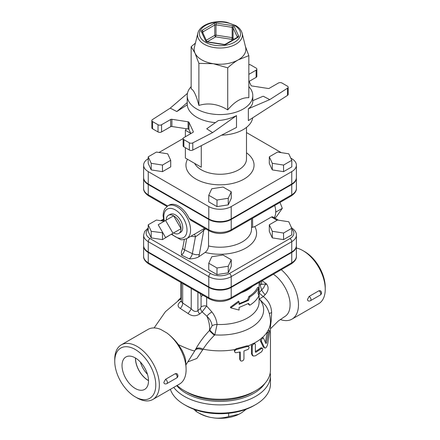 <?xml version="1.0" encoding="UTF-8"?>
<svg xmlns="http://www.w3.org/2000/svg" width="440" height="440" viewBox="0 0 440 440"><rect width="100%" height="100%" fill="white"/><g stroke="black" fill="none" stroke-linecap="round" stroke-linejoin="round"><path stroke-width="0.66" d="M265.337 342.611L267.382 331.562L268.175 330.159L269.385 330.374L268.516 332.002L266.47 342.93L265.953 343.525L263.412 338.008L262.213 337.524L260.618 339.004L260.43 340.989L261.443 341.423L264.528 347.677L265.232 348.073L266.041 347.639L267.086 345.989L267.757 343.679L269.594 331.832L269.385 330.374M263.549 338.201C262.196 337.942 261.492 339.014 261.443 341.423M264.968 348.04L263.351 347.127L260.43 340.989M234.696 352.061L234.328 350.18L236.132 348.783L246.708 345.895L247.83 345.889L248.853 346.736L249.068 347.902L248.1 349.399L243.958 350.939L243.941 359.09L243.331 360.294L242.226 361.014L241.01 361.031L240.24 360.151L240.218 351.962L235.664 352.764L234.663 351.995L234.735 350.768L236.275 349.536L247.605 346.445L248.754 346.643M240.449 360.624L239.723 359.222L239.723 352.077M253.033 355.911L252.252 355.372L251.444 353.54L251.444 345.62L251.977 344.13L254.089 343.167L254.953 343.712L253.314 344.108L252.252 345.911L252.236 354.321L253.242 356.037L255.36 355.845L261.624 351.775L262.779 349.613L262.663 348.464L262.014 348.255L255.827 352.292L255.36 352.033L255.36 344.509L254.953 343.712M255.36 352.011L255.827 352.292L255.36 352.033M255.36 351.538A50.452 29.128 0 0 0 260.607 348.046L261.377 347.831L262.422 348.249M249.838 296.973C254.155 294.223 257.175 291.055 258.907 287.48L258 293.255L258.907 295.719C257.175 299.293 254.155 302.462 249.838 305.212L248.54 303.424L239.096 307.478L239.096 310.052L230.736 307.863L239.096 301.812L239.096 304.387L248.54 300.333L249.838 296.973L248.908 296.483A39.1 22.578 0 0 0 257.692 287.287L258.907 287.48M248.16 303.639L248.908 304.722L249.838 305.212M239.096 301.812L238.497 301.169L230.401 307.164L230.736 307.863M239.096 303.556A39.1 22.578 0 0 0 247.649 299.822L248.54 300.333M247.649 299.822L248.908 296.483M196.312 410.124L196.312 411.587C201.382 414.524 206.107 416.455 210.496 417.384L214.484 418C218.873 418.429 223.603 417.962 228.668 416.592L239.052 414.2A29.084 16.792 180 0 1 214.484 418M228.668 413.281L228.668 416.592M193.892 409.272L196.312 411.587L199.436 413.386A29.084 16.792 180 0 0 210.496 417.384M186.109 405.631L184.322 404.602L186.109 405.631A47.933 27.671 0 0 0 253.891 405.631L255.679 404.602A50.452 29.128 180 0 1 184.327 404.602A50.452 29.128 180 0 1 184.322 404.602A50.452 29.128 180 0 1 170.396 389.323M239.052 414.2L241.973 412.517L246.208 409.233M173.739 387.393A50.452 29.128 0 0 0 184.327 396.363A50.452 29.128 0 0 0 239.305 402.677A50.452 29.128 0 0 0 270.452 375.766L270.452 384.005A50.452 29.128 180 0 1 255.679 404.602M270.452 375.766A50.452 29.128 0 0 0 270.215 372.933M264.908 383.377A47.933 27.671 180 0 1 186.109 393.272A47.933 27.671 180 0 1 176.759 385.649M197.846 33.264L194.403 47.185A25.855 14.927 0 0 0 195.024 53.158A25.855 14.927 0 0 0 201.718 59.851A25.855 14.927 0 0 0 213.306 63.718A25.855 14.927 0 0 0 238.282 59.851A25.855 14.927 0 0 0 245.597 47.185L242.154 33.264C241.313 30.19 239.212 27.643 235.857 25.614L226.738 22.275C214.396 19.784 199.744 24.723 197.846 33.264A22.38 12.919 0 0 0 204.177 44.226A22.38 12.919 0 0 0 230.01 46.646A22.38 12.919 0 0 0 242.154 33.264M245.388 46.349L248.842 55.644L238.282 59.851C235.021 61.721 231.506 64.383 227.728 67.832L213.306 63.718L198.886 63.371L195.024 53.158L191.158 46.723L195.421 43.082M248.842 55.644L248.842 97.702C241.802 97.367 234.768 101.431 227.728 109.896C218.114 104.005 208.5 102.52 198.886 105.43C196.312 95.48 193.738 89.931 191.158 88.781L191.158 46.723M248.842 86.625A32.797 18.931 180 0 1 252.797 95.639A32.797 18.931 180 0 1 232.551 113.135A32.797 18.931 180 0 1 196.812 109.026A32.797 18.931 180 0 1 187.204 95.639A32.797 18.931 180 0 1 191.158 86.625M198.886 105.43L198.886 63.371M227.728 109.896L227.728 67.832M212.614 132.605L206.718 128.81L218.35 120.538C224.823 120.032 230.874 118.393 236.5 115.627L212.614 132.605L192.792 142.868A2.525 1.458 180 0 1 189.327 142.813L183.876 139.667A2.525 1.458 180 0 1 183.139 138.638A2.525 1.458 180 0 1 183.876 137.61L192.979 132.352A1.26 0.726 0 0 0 193.353 131.835A1.26 0.726 0 0 0 193.309 131.648L188.975 122.309A1.26 0.726 0 0 0 188.078 121.792L188.078 129.003A1.26 0.726 180 0 1 188.975 129.52L190.856 133.579M171.903 119.29A1.26 0.726 0 0 0 170.681 119.477L170.681 126.687A1.26 0.726 180 0 1 171.903 126.5L171.903 119.29L188.078 121.792M188.078 129.003L171.903 126.5M248.842 80.734L251.026 85.454A1.26 0.726 0 0 0 251.922 85.965L268.098 88.468A1.26 0.726 0 0 0 269.319 88.281L278.421 83.022A2.525 1.458 180 0 1 281.985 83.022L287.43 86.168A2.525 1.458 180 0 1 288.173 87.197A2.525 1.458 180 0 1 287.529 88.171L287.529 95.381L248.341 120.615L248.341 108.785C251.279 106.667 252.764 104.225 252.797 101.459L252.797 95.639M249.145 81.389L256.124 77.363A2.525 1.458 0 0 0 256.861 76.329L256.861 69.124A2.525 1.458 180 0 1 256.124 70.153L248.842 74.355M183.139 138.638L183.139 145.849A2.525 1.458 0 0 0 183.876 146.878L189.327 150.018A2.525 1.458 0 0 0 192.792 150.073L236.5 127.452L236.5 115.627M187.204 95.639L187.248 104.83A32.797 18.931 0 0 0 196.812 117.266A32.797 18.931 0 0 0 215.419 122.628M187.248 104.83L176.82 111.546L170.242 108.147L152.471 119.587A2.525 1.458 180 0 0 151.828 120.56A2.525 1.458 180 0 0 152.57 121.589L158.015 124.735L158.015 131.945A2.525 1.458 0 0 0 161.579 131.945L161.579 124.735A2.525 1.458 180 0 1 158.015 124.735M161.579 124.735L170.681 119.477M158.015 131.945L152.57 128.799L152.57 121.589M151.828 120.56L151.828 127.771A2.525 1.458 0 0 0 152.57 128.799M187.446 93.357L170.242 108.147M287.529 95.381A2.525 1.458 0 0 0 288.173 94.408L288.173 87.197M248.842 64.521A2.525 1.458 180 0 1 250.674 64.95L256.124 68.09A2.525 1.458 180 0 1 256.861 69.124M252.797 100.661L263.18 96.212L269.759 99.616L287.529 88.171M187.248 102.581L176.82 111.546M248.341 108.785L269.759 99.616M170.681 126.687L161.579 131.945M252.681 117.821A32.797 18.931 180 0 1 221.628 135.146M269.291 156.827L277.53 152.07L288.783 153.808L291.797 160.309L283.558 165.066L272.305 163.323L269.291 156.827L269.291 163.416L272.305 169.912L272.305 163.323M283.558 165.066L283.558 171.655L291.797 166.898L291.797 160.309M283.558 171.655L272.305 169.912M223.014 187.022L231.253 191.78L228.239 198.275L216.986 200.019L208.747 195.261L211.761 188.766L223.014 187.022M228.239 198.275L228.239 204.87L231.253 198.369L231.253 191.78M228.239 204.87L216.986 206.608L216.986 200.019M216.986 206.608L208.747 201.856L208.747 195.261M170.709 160.309L162.47 165.066L151.217 163.323L148.203 156.827L156.442 152.07L167.695 153.808L170.709 160.309L170.709 166.898L162.47 171.655L162.47 165.066M162.47 171.655L151.217 169.912L151.217 163.323M151.217 169.912L148.203 163.416L148.203 156.827M190.74 133.331L185.367 130.229A69.371 40.051 180 0 1 186.483 128.755M201.273 145.69L201.273 167.216L185.367 158.031L185.367 147.736M185.367 136.752L185.367 130.229M296.384 165.16L296.384 177.518A15.84 9.146 180 0 1 291.748 183.981L231.204 218.939A15.84 9.146 180 0 1 208.797 218.939L208.797 206.58A15.84 9.146 0 0 0 231.204 206.58L291.748 171.622A15.84 9.146 0 0 0 296.384 165.16A15.84 9.146 0 0 0 291.748 158.691L290.791 158.142M246.488 132.561L281.281 152.647M159.032 152.471L183.145 138.545M148.203 158.719A15.84 9.146 0 0 0 143.616 165.16A15.84 9.146 0 0 0 148.253 171.622L208.797 206.58M208.797 218.939L148.253 183.981A15.84 9.146 180 0 1 143.616 177.518L143.616 165.16M143.621 177.771A15.84 9.146 0 0 0 143.616 178.03A15.84 9.146 0 0 0 148.253 184.498L208.797 219.45A15.84 9.146 0 0 0 231.204 219.45L291.748 184.498A15.84 9.146 0 0 0 296.384 178.03A15.84 9.146 0 0 0 296.379 177.771M143.621 245.746A15.84 9.146 0 0 0 143.616 246.004A15.84 9.146 0 0 0 148.253 252.472L208.797 287.425A15.84 9.146 0 0 0 231.204 287.425L291.748 252.472A15.84 9.146 0 0 0 296.384 246.004A15.84 9.146 0 0 0 296.379 245.746M172.997 233.282L165.594 237.556L158.191 224.736L165.594 220.462L172.997 233.282L181.027 228.646L173.624 232.925A10.467 6.045 60 0 0 178.981 233.365A10.467 6.045 60 0 0 181.027 228.646L173.624 215.826L165.594 220.462M166.221 220.099A10.467 6.045 60 0 1 168.52 215.237A10.467 6.045 60 0 1 173.624 215.826A10.467 6.045 60 0 1 181.027 228.646M168.52 215.237L170.346 214.286A10.379 5.995 60 0 1 180.598 220.347A10.379 5.995 60 0 1 180.725 232.26L178.981 233.365M274.17 217.723A17.028 9.829 -120 0 0 275.732 212.405A17.028 9.829 -120 0 0 275.732 211.101A17.028 9.829 -120 0 0 274.697 205.491M275.732 212.405L276.056 211.937L275.732 211.101M274.626 217.987L276.122 217.124L282.298 208.335L280.005 202.428M276.056 211.937L282.298 208.335M269.291 224.796L277.53 220.039L288.783 221.782L291.797 228.278L283.558 233.035L272.305 231.297L269.291 224.796L269.291 231.391L272.305 237.886L272.305 231.297M283.558 233.035L283.558 239.624L291.797 234.872L291.797 228.278M283.558 239.624L272.305 237.886M223.014 254.997L231.253 259.749L228.239 266.25L216.986 267.988L208.747 263.236L211.761 256.735L223.014 254.997M228.239 266.25L228.239 272.839L231.253 266.343L231.253 259.749M228.239 272.839L216.986 274.582L216.986 267.988M216.986 274.582L208.747 269.825L208.747 263.236M162.855 232.815L151.217 231.297L148.203 224.796L156.442 220.039L163.84 221.183M170.709 234.603L162.47 239.624L162.47 233.035M162.47 239.624L151.217 237.886L151.217 231.297M151.217 237.886L148.203 231.391L148.203 224.796M190.905 236.247L195.448 236.77A3.784 2.426 87.5 0 0 194.233 234.322M208.527 230.445L208.527 245.966C208.291 248.672 207.157 250.822 205.128 252.423L198.688 256.856A10.093 5.297 115.8 0 0 199.337 254.424A5.044 1.997 10.4 0 1 192.34 253.638L195.448 236.77C198.407 234.905 201.201 232.656 203.836 230.016A3.784 2.569 60.7 0 1 204.699 228.239M204.694 228.234L200.244 230.852M190.625 220.11L189.228 218.455A18.92 10.923 60 0 0 169.065 205.156L167.728 205.931L164.665 209.028L163.537 211.799L163.07 215.551L163.906 221.436M251.532 227.172L252.659 227.315L254.788 226.6L271.43 216.992L272.575 216.799M148.203 227.915L144.666 231.446L143.616 235.191A15.84 9.146 0 0 0 148.253 241.654L208.797 276.612A15.84 9.146 0 0 0 231.204 276.612L291.748 241.654A15.84 9.146 0 0 0 296.384 235.191L296.384 245.487A15.84 9.146 180 0 1 291.748 251.955L291.748 241.654A2.525 1.458 -120 0 0 289.96 238.568L229.416 273.521A13.316 7.689 180 0 1 210.584 273.521L150.04 238.568A13.316 7.689 180 0 1 148.203 229.02M143.616 235.191L143.616 245.487A15.84 9.146 180 0 0 148.253 251.955L208.797 286.908A15.84 9.146 180 0 0 231.204 286.908L291.748 251.955M252.659 227.315L252.577 218.262M198.688 256.856C196.064 258.231 192.907 258.891 189.206 258.846L181.478 255.101L181.396 251.977L182.781 247.891A5.044 1.997 10.4 0 0 184.608 249.893L186.676 238.684M291.225 263.923C294.872 261.464 296.593 258.923 296.384 256.3A15.84 9.146 180 0 1 291.748 262.768A2.525 1.458 60 0 1 291.225 263.923L230.681 298.875C223.559 302.313 216.441 302.313 209.319 298.875A2.525 1.458 -60 0 1 208.797 297.721L184.492 283.69A2.525 1.458 120 0 0 185.014 284.845L148.775 263.923A2.525 1.458 -60 0 1 148.253 262.768A15.84 9.146 180 0 1 143.616 256.3C143.407 258.923 145.129 261.464 148.775 263.923M184.492 283.69L172.562 276.798A2.525 1.458 120 0 0 173.085 277.954M181.269 300.933L180.483 301.576C177.413 304.31 177.331 306.587 180.235 308.413L187.996 313.456C191.901 316.344 195.8 316.514 199.694 313.968L202.125 311.85L206.888 316.206C209.902 319.094 211.651 322.284 212.135 325.77L209.468 330.528C203.984 336.248 199.309 342.611 195.437 349.608L194.887 350.669A23.337 2.041 -153.6 0 1 178.459 344.702L182.188 350.537L184.718 356.345L185.642 360.217L186.076 368.187A31.532 18.205 60 0 1 179.575 384.021L152.823 399.471A31.532 18.205 -120 0 0 157.652 374.204A31.532 18.205 -120 0 0 137.055 346.412A31.532 18.205 -120 0 0 121.286 344.85A31.532 18.205 -120 0 0 114.758 359.288L114.758 361.35A29.013 16.748 60 0 1 135.273 349.503A29.013 16.748 60 0 1 155.782 385.033A29.013 16.748 60 0 1 135.273 396.88A29.013 16.748 60 0 1 114.758 361.35M181.357 297.803L179.894 299.404L181.269 299.277M121.286 344.85L148.044 329.406A31.532 18.205 60 0 1 160.793 329.461L166.826 332.943C171.177 336.193 175.054 340.115 178.459 344.702M188.271 361.735L196.851 358.463L203.099 349.168A6.309 4.026 27.9 0 0 195.437 349.608L194.898 350.647A23.337 2.041 -153.6 0 1 194.887 350.669L185.928 364.875M200.354 293.7L201.075 296.434L201.075 306.895L200.481 308.336L197.906 310.645C195.816 312.152 193.589 311.52 191.235 308.754A5.044 1.127 -53 0 1 187.996 313.456M197.906 292.286L197.906 310.645A5.044 2.514 -133.4 0 0 199.694 313.968M260.134 281.87L260.134 285.269A5.044 2.915 0 0 0 261.613 283.206L261.613 281.017M259.1 298.348A5.044 4.109 -68.1 0 0 259.54 298.87L263.28 296.582L265.194 294.641C268.603 290.774 269.016 287.188 266.437 283.894L261.784 284.4M262.13 280.72L266.437 283.894L264.671 285.428L263.764 287.634L259.001 292.881L263.28 296.582C268.576 300.702 271.353 306.048 271.623 312.625A6.309 2.173 -3.7 0 0 269.363 313.759M148.511 380.534A18.024 10.406 60 0 1 135.531 358.056M140.382 362.038A18.024 10.406 -120 0 0 147.482 374.341M135.273 388.482A18.727 10.813 60 0 1 122.98 371.795A18.727 10.813 60 0 1 126.115 356.857A18.727 10.813 60 0 1 144.634 367.785A18.727 10.813 60 0 1 144.837 389.285A18.727 10.813 60 0 1 135.273 388.482M135.438 358A18.15 10.483 -120 0 0 148.269 380.507A18.15 10.483 -120 0 0 148.511 380.644M310.453 300.713A2.525 2.525 0 0 1 307.874 300.68L307.406 299.558L309.117 296.428L318.929 290.763L320.205 290.648A2.525 2.525 0 0 1 320.26 295.048L310.453 300.713A2.525 1.458 -120 0 0 310.838 298.689A2.525 1.458 -120 0 0 309.188 296.466A2.525 1.458 -120 0 0 309.117 296.428M175.335 373.665L176.611 373.549A2.525 2.525 0 0 1 176.666 377.949A2.525 1.458 60 0 0 177.056 375.931A2.525 1.458 60 0 0 175.406 373.709A2.525 1.458 60 0 0 175.335 373.665L165.523 379.33L163.812 382.459L164.28 383.587A2.525 2.525 0 0 0 166.854 383.614A2.525 1.458 -120 0 0 167.244 381.596A2.525 1.458 -120 0 0 165.594 379.368A2.525 1.458 -120 0 0 165.523 379.33M259.1 298.293A5.044 4.098 -69.5 0 0 259.572 298.87M270.452 326.222L271.227 320.502L271.623 312.625M259.1 298.716L265.777 305.69L266.865 307.533C269.22 311.96 270.419 316.69 270.452 321.723A50.452 29.128 0 0 1 268.279 330.176M265.194 294.641A6.309 2.184 45.1 0 1 261.773 290.032L260.134 285.269M270.452 328.779L278.289 321.013L284.675 316.624C288.206 314.529 290.01 310.591 290.087 304.821C290.296 294.333 282.535 280.148 273.356 274.241M270.452 321.723L270.452 370.101A50.452 29.128 180 0 1 255.679 390.698A50.452 29.128 180 0 1 184.327 390.698A50.452 29.128 180 0 1 184.322 390.698A50.452 29.128 180 0 1 177.111 385.445M181.269 297.039L181.17 298.161M234.707 349.591A50.452 29.128 0 0 1 203.099 349.168C205.854 344.74 209.627 340.098 214.418 335.236L214.792 334.873A43.642 25.196 0 0 0 255.596 324.429A43.642 25.196 0 0 0 259.171 298.743A5.044 4.092 108.4 0 1 259.1 298.678M209.88 330.088A6.309 0.963 40.5 0 0 214.792 334.873L217.063 324.451C216.601 319.974 214.891 315.81 211.921 311.971L206.657 306.031L206.657 297.341M241.323 292.732A39.1 22.578 0 0 0 252.775 286.121M201.075 296.434L203.137 295.306M201.075 306.895A5.044 2.915 180 0 1 206.657 306.031L202.125 311.85A5.044 2.761 -130.4 0 1 200.481 308.336M191.235 288.437L191.235 308.754L182.672 302.99A5.044 3.08 -60.8 0 1 180.235 308.413M181.253 301.493A5.044 2.789 50 0 1 180.483 301.576M182.672 283.498L182.672 302.99L181.269 301.268L181.148 301.901L181.33 301.664M202.708 350.026A6.309 4.037 26.9 0 0 194.964 350.51M214.418 335.236A6.309 0.836 40.3 0 1 209.468 330.528A23.337 13.475 -120 0 0 206.888 316.206A6.309 2.211 -40.1 0 1 211.921 311.971M259.1 282.469L259.1 301.939A39.1 22.578 0 0 1 217.063 324.451A6.309 3.608 -4.6 0 0 212.135 325.77M187 392.243L184.322 390.698L187 392.243A46.668 26.945 0 0 0 253 392.243L255.679 390.698M135.273 396.88L137.055 397.909A31.532 18.205 -120 0 0 152.823 399.471M166.826 332.943A31.532 18.205 60 0 1 186.076 368.187M325.243 289.256L325.243 287.199A29.013 16.748 -120 0 0 304.728 251.669L302.945 250.635A31.532 18.205 60 0 1 325.243 289.256A31.532 18.205 60 0 1 318.714 303.694L291.957 319.143A31.532 18.205 60 0 1 280.247 319.495M296.384 247.99A31.532 18.205 60 0 1 302.945 250.635L304.728 251.669M281.254 269.682A31.532 18.205 60 0 1 297.627 297.138A31.532 18.205 60 0 1 291.957 319.143M263.351 347.127L264.435 347.501M267.196 332.393L268.378 332.651M265.595 342.683L266.47 342.93M236.132 348.783L236.533 349.476M239.723 359.222L240.218 359.887M246.708 345.895L247.379 346.511M251.444 345.62L252.23 346.187M251.444 353.54L252.23 354.112M260.607 348.046L261.624 348.48M262.334 337.574A50.452 29.128 0 0 0 267.305 331.848M205.491 42.229A20.521 11.847 180 0 1 214.687 22.401A20.521 11.847 180 0 1 239.822 36.916A20.521 11.847 180 0 1 205.491 42.229M237.963 37.384A2.525 1.458 0 0 0 238.618 35.976L234.278 26.631A2.525 1.458 0 0 0 232.496 25.602L216.321 23.1A2.525 1.458 0 0 0 213.879 23.48L202.037 30.316A2.525 1.458 0 0 0 201.382 31.724L205.722 41.063A2.525 1.458 0 0 0 207.504 42.092L223.68 44.594A2.525 1.458 0 0 0 226.122 44.22L237.963 37.384A1.26 0.726 -120 0 0 237.331 37.318L225.489 44.154A1.26 0.726 60 0 1 226.122 44.22M202.565 32.302A1.26 0.726 180 0 1 202.928 31.862L214.775 25.025A1.26 0.726 180 0 1 215.99 24.832L232.172 27.335L232.496 25.602M202.037 30.316A1.26 0.726 60 0 1 202.928 31.862L202.928 33.083M205.722 41.063A1.26 0.996 -24.9 0 1 206.855 41.542L202.527 32.219A1.26 0.996 155.1 0 0 201.382 31.724M216.321 23.1L215.99 24.832L215.99 35.134A1.26 0.726 0 0 0 214.775 35.321A1.26 0.726 -120 0 0 215.666 36.867L215.99 35.134L232.172 37.637L231.841 39.369A1.26 0.996 155.1 0 0 233.063 38.148A1.26 0.726 0 0 0 232.172 37.637L232.172 27.335A1.26 0.726 180 0 1 233.063 27.852L237.397 37.191A1.26 0.726 180 0 1 237.424 37.257M206.25 40.244L214.775 35.321L214.775 25.025A1.26 0.726 -120 0 0 213.879 23.48M206.866 41.563L207.697 41.877L207.504 42.092M234.278 26.631A1.26 0.996 155.1 0 0 233.063 27.852L233.063 38.148L233.662 39.441M223.68 44.594L225.489 44.154M237.397 37.279L237.397 37.191A1.26 0.996 -24.9 0 1 238.618 35.976M207.207 41.751L215.666 36.867L231.841 39.369L232.254 40.249M193.309 131.648L193.309 132.028M188.975 129.52L188.975 122.309M256.124 70.153L256.124 77.363M183.876 146.878L183.876 139.667M189.327 142.813L189.327 150.018M192.792 150.073L192.792 142.868M246.488 127.402L246.488 158.978A26.488 15.29 180 0 1 230.137 173.107A26.488 15.29 180 0 1 201.273 169.791A26.488 15.29 180 0 1 194.639 163.389M187.506 159.269A34.056 19.663 0 0 0 195.921 179.058A34.056 19.663 0 0 0 242.776 179.773A34.056 19.663 0 0 0 246.488 152.801M231.204 218.939L231.204 206.58M148.253 183.981L148.253 171.622M291.748 183.981L291.748 171.622M199.337 254.424L203.836 230.016L205.827 228.888M251.532 218.867L251.532 229.009A31.532 18.205 180 0 1 208.527 245.966M189.206 258.846A5.044 2.646 -64.2 0 0 192.34 253.638L184.608 249.893A5.044 2.646 115.8 0 1 181.478 255.101M164.389 221.155A16.396 9.466 60 0 1 173.575 209.066A16.396 9.466 60 0 1 187 230.038A16.396 9.466 60 0 1 171.793 233.981M171.309 234.256L180.703 239.668L182.424 239.806L186.648 238.7A18.92 10.923 -120 0 0 190.57 230.038A18.92 10.923 -120 0 0 182.309 210.997A18.92 10.923 -120 0 0 167.728 205.931M161.843 220.875L163.537 219.901M148.253 251.955L148.253 241.654A2.525 1.458 -60 0 1 150.04 238.568M208.797 286.908L208.797 276.612A2.525 1.458 -60 0 1 210.584 273.521M231.204 286.908L231.204 276.612A2.525 1.458 -120 0 0 229.416 273.521M291.797 229.02A13.316 7.689 180 0 1 289.96 238.568M271.43 216.992L277.118 220.275M148.775 195.948A2.525 1.458 -60 0 1 148.253 194.799A15.84 9.146 180 0 1 143.616 188.331C143.407 190.955 145.129 193.496 148.775 195.948L166.947 206.443M291.748 184.498L291.748 194.799A2.525 1.458 60 0 1 291.225 195.948C294.872 193.496 296.593 190.955 296.384 188.331A15.84 9.146 180 0 1 291.748 194.799L231.204 229.752A2.525 1.458 60 0 1 230.681 230.907L291.225 195.948M167.635 205.986L148.253 194.799L148.253 184.498M231.204 219.45L231.204 229.752A15.84 9.146 180 0 1 208.797 229.752A2.525 1.458 120 0 0 209.319 230.907C216.441 234.344 223.559 234.344 230.681 230.907M208.797 219.45L208.797 229.752L189.228 218.455M205.128 252.423A36.581 21.12 0 0 0 244.481 248.82A36.581 21.12 0 0 0 254.788 226.6M318.929 290.763A2.525 1.458 60 0 1 319 290.802A2.525 1.458 60 0 1 320.65 293.024A2.525 1.458 60 0 1 320.26 295.048M172.562 276.798L148.253 262.768L148.253 252.472M230.681 298.875A2.525 1.458 -120 0 0 231.204 297.721A15.84 9.146 180 0 1 208.797 297.721L208.797 287.425M291.748 252.472L291.748 262.768L231.204 297.721L231.204 287.425M254.117 343.184A50.452 29.128 0 0 0 260.618 339.004M247.968 345.966A50.452 29.128 0 0 0 251.851 344.317M177.991 300.636L180.901 297.743M223.878 44.38L207.697 41.877M184.305 239.602L182.781 247.891M200.266 230.841L186.648 238.7M160.677 220.693L163.389 219.131M291.225 227.568C294.872 230.027 296.593 232.562 296.384 235.191M272.558 216.794L278.427 220.181M209.319 230.907L190.591 220.094M296.384 178.03L296.384 188.331M179.894 299.404L165.418 311.691L154.105 327.932M261.668 284.306L261.613 283.206M143.616 178.03L143.616 188.331M166.854 383.614L176.666 377.949M209.319 298.875L185.014 284.845M143.616 246.004L143.616 256.3M180.901 298.529L180.901 282.486M181.269 282.695L181.269 301.268M296.384 246.004L296.384 256.3"/></g></svg>
